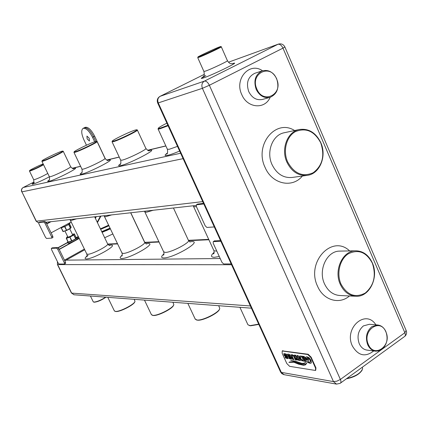 <?xml version="1.0" encoding="UTF-8"?>
<svg xmlns="http://www.w3.org/2000/svg" width="428" height="428" viewBox="0 0 428 428"><rect width="100%" height="100%" fill="white"/><g stroke="black" fill="none" stroke-linecap="round" stroke-linejoin="round"><path stroke-width="0.64" d="M219.484 309.15C218.852 312.986 202.679 321.064 197.415 320.16L196.602 319.994M195.125 318.914L196.939 320.005C202.572 320.979 219.949 312.071 219.751 308.331L218.697 305.71M93.197 301.708L93.876 302.082C97.076 301.815 101.003 300.178 105.646 297.166M105.984 297.192C101.511 300.215 97.611 301.89 94.283 302.211L93.967 302.152M114.292 310.755L115.362 311.375C119.487 312.14 135.104 304.057 134.981 301.232L134.194 299.327M134.799 301.745C134.665 304.57 119.738 312.242 115.779 311.504L115.319 311.413M151.351 314.516L152.726 315.329C157.525 316.185 173.961 307.705 173.811 304.469L172.907 302.254M173.597 305.105C173.244 308.39 157.718 316.281 153.171 315.468L152.566 315.35M247.63 324.108L247.924 324.756L250.07 325.628L258.705 324.151M258.822 324.413L250.583 325.799L249.454 325.564M168.076 125.741L159.821 128.844L158.119 129.09L158.162 128.71M166.893 123.146C161.185 126.009 158.312 127.769 158.264 128.427L159.992 128.234L167.867 125.281M136.826 129.823L137.329 129.989C139.48 130.224 118.813 140.331 113.356 141.7L112.125 141.614M135.425 130.005C130.075 131.439 111.216 140.598 112.243 141.277L113.516 141.149C119 139.758 139.635 129.609 136.676 129.77L135.425 130.005M96.6 141.379L97.076 141.54C98.873 141.743 79.512 151.191 74.948 152.325L74.012 152.272M95.54 141.524C91.046 142.711 73.29 151.325 74.135 151.913L75.098 151.822C79.678 150.672 98.975 141.208 96.498 141.342L95.54 141.524M62.772 151.1L63.226 151.255C64.756 151.437 46.54 160.302 42.666 161.254L41.939 161.217M61.958 151.218C58.133 152.218 41.355 160.345 42.067 160.858L42.811 160.789C46.684 159.826 64.821 150.961 62.702 151.079L61.958 151.218M43.565 164.737C38.616 167.492 34.09 169.595 29.981 171.04L29.5 170.991M43.185 163.956C39.975 164.946 29.19 170.242 29.634 170.622L30.115 170.601C34.326 169.092 38.755 167.027 43.399 164.395M381.76 349.457L378.86 350.896L375.768 351.195C372.183 350.73 369.482 348.547 367.652 344.642C365.18 337.28 366.582 331.283 371.857 326.655L377.459 324.97C381.198 325.344 384.007 327.554 385.885 331.598C388.319 338.853 386.944 344.808 381.76 349.457M368.353 344.417C374.158 358.798 392.358 345.514 385.863 331.887C380.294 317.533 361.788 330.512 368.353 344.417M340.271 284.304C333.583 270.239 342.63 250.706 355.529 250.803C362.992 250.888 368.604 254.928 372.36 262.915C379.069 277.216 369.546 297.112 356.112 296.267C349.152 295.834 343.871 291.843 340.271 284.304M340.988 284.058C347.236 295.245 355.326 298.241 365.261 293.041C374.035 285.455 376.394 275.498 372.328 263.166C366.341 252.049 358.332 248.936 348.29 253.825C339.784 259.24 336.296 273.513 340.988 284.058M286.894 162.142C280.773 149.056 287.381 131.754 299.145 129.55C308.609 128.191 315.832 132.578 320.818 142.701C326.992 156.113 319.855 173.811 307.443 175.33C298.535 176.138 291.687 171.74 286.894 162.142M287.616 161.859C294.18 173.693 302.708 177.32 313.205 172.746C322.487 165.663 325.002 155.706 320.749 142.866C314.468 131.123 306.02 127.378 295.411 131.626C286.418 136.516 282.689 150.79 287.616 161.859M256.174 89.388C253.344 80.517 255.388 74.338 262.316 70.839C268.468 69.438 273.246 72.064 276.659 78.72C279.489 87.777 277.307 93.978 270.111 97.327C264.156 98.493 259.507 95.851 256.174 89.388M256.886 89.083C263.295 104.903 283.737 93.973 276.558 78.843C270.421 63.087 249.62 73.632 256.886 89.083M221.303 46.802C223.448 46.32 205.397 54.88 199.475 57.149L197.79 57.593M218.852 47.155C213.08 49.397 196.468 57.261 197.998 57.031L199.662 56.469C205.435 54.249 222.972 45.93 220.575 46.55L218.852 47.155M315.714 370.306L315.95 367.882L311.145 357.187L308.149 354.25L282.373 350.88M286.803 363.511L282.154 353.282L282.207 350.992L307.775 354.512L310.771 357.444L315.575 368.144L315.473 370.471L289.622 366.336L286.803 363.511M289.06 358.482L291.409 359.263L291.548 357.883L290.628 356.663L288.167 355.475L288.242 355.031L288.734 354.989L290.414 355.946L290.195 354.769L288.317 354.079L287.365 354.336L287.948 356.246L290.917 357.894L290.831 358.348L290.387 358.397L288.756 357.396L288.895 358.498L291.591 359.145M292.725 359.499L293.817 359.664L292.083 356.128L292.64 355.598L293.801 356.385L295.256 359.884L296.422 360.066L294.255 355.882L292.244 354.651L291.447 354.689L291.131 355.122L291.505 356.422L292.725 359.499L293.736 359.531M302.478 356.24L299.744 355.984L299.429 356.326L299.809 358.225L301.719 360.66L304.779 361.344L302.478 356.24M306.913 357.888L308.941 358.6L310.14 360.274L310.391 361.853L310.07 362.195L308.797 361.981L307.657 361.055L307.844 362.479L310.006 363.292L310.926 363.222L311.429 362.703L311.081 360.419L309.134 357.76L307.154 356.818L306.068 356.931L305.308 357.498L306.304 359.707L308.738 360.349L308.08 358.883L306.86 358.98L306.48 358.129L307.689 357.765L309.091 358.493L310.289 360.173L310.541 361.746L310.247 362.083M306.983 362.719L305.089 364.501L302.799 364.79L293.726 361.756L289.724 361.981L288.927 362.393L293.913 362.254L298.605 364.18L303.489 365.255L305.33 364.913L306.999 362.703M305.587 362.361L304.313 363.147L301.986 363.404L295.074 361.125L290.746 360.499L294.881 361.36L302.329 363.875L304.201 363.661L305.587 362.361M305.373 361.435L306.576 361.617L304.271 356.503L303.072 356.326L305.373 361.435L306.502 361.478M295.994 355.887L295.769 355.261L294.378 355.063L296.47 357.353L295.983 357.744L296.197 358.669L297.08 359.884L300.445 360.681L298.156 355.609L296.979 355.438L298.107 357.546L297.31 357.428L295.994 355.887M285.449 357.931L287.771 358.707L287.905 357.337L286.99 356.123L284.556 354.946L284.631 354.502L285.118 354.459L286.781 355.411L286.557 354.24L284.7 353.555L283.759 353.812L284.342 355.711L287.284 357.343L287.199 357.797L286.76 357.845L285.144 356.85L285.283 357.947L287.948 358.594M307.047 362.73L305.763 364.121M289.119 362.361L294.063 362.152L298.749 364.073L303.489 365.255M303.639 365.154L305.966 364.554M305.608 362.356L305.276 362.596M290.986 360.467L295.031 361.259L302.473 363.773L304.816 363.308M307.85 361.275L307.844 362.479M308.112 362.441L308.417 362.644M308.561 362.543L310.156 363.185L311.177 363.072M305.795 357.075L305.308 357.498M305.512 357.508L306.341 359.466M306.453 359.606L308.556 359.948M306.673 357.979L307.063 357.787M303.484 356.497L305.48 361.2M299.718 355.994L299.958 358.124L300.665 359.37L301.868 360.558L304.699 361.205M302.04 356.915L300.568 356.92L300.627 358.348L301.933 359.959L303.356 360.269L302.04 356.915L300.579 356.915M303.356 360.269L301.89 357.016M294.603 355.096L296.47 357.353M296.251 357.423L296.347 358.568L297.23 359.782L300.365 360.542M297.192 355.47L298.107 357.546M298.669 358.364L297 358.295L296.995 358.771L297.326 359.236L299.038 359.611L298.669 358.364L297.085 358.231M299.038 359.611L298.519 358.466M292.265 355.615L292.784 355.497L293.945 356.283L295.293 359.664M295.4 359.782L296.347 359.927M291.42 354.705L292.827 359.269M288.312 354.989L290.35 355.593M287.589 354.138L287.611 355.374L288.092 356.144L290.773 357.46L290.896 358.306M288.943 357.615L288.895 358.498M284.7 354.454L286.712 355.058M283.983 353.614L284.01 354.839L284.486 355.609L287.14 356.915L287.258 357.76M285.332 357.075L285.283 357.947M346.766 378.529C355.465 376.458 360.761 373.189 362.644 368.727L362.254 367.267M362.142 370.124C359.327 374.42 354.074 377.314 346.38 378.807M203.509 203.316L197.688 204.113M220.5 240.509L214.487 240.959M203.803 203.958L196.388 204.814L196.382 206.564L205.215 225.84L206.895 227.445L214.3 226.936M220.859 241.296L213.235 241.643L213.224 243.307L221.934 262.3L223.625 263.948L231.2 263.942M71.048 227.434L70.593 228.333L66.736 230.441L63.028 231.564L66.72 230.259L70.69 228.076L71.144 227.177L69.529 223.844L71.048 227.439M67.699 236.663L66.854 237.139L66.383 238.075L69.866 236.887L73.718 234.769L74.156 233.838L72.45 234.416M66.431 238.07L68.159 242.136L71.872 240.857L75.649 238.787L76.248 237.706L74.418 233.929L73.803 234.988L70.026 237.059L66.41 238.321L68.255 242.114M67.886 241.617L67.512 242.109L67.902 242.275C69.882 242.28 78.313 237.802 76.756 237.577L76.2 237.599M76.815 237.604L76.944 237.663C77.794 238.198 69.743 242.376 67.875 242.366L67.517 242.093M69.93 223.357C67.875 225.187 64.869 226.701 60.899 227.899L60.578 227.867M60.46 227.814L60.813 227.867C64.831 226.653 67.881 225.123 69.957 223.272L69.743 222.806M67.902 237.085L68.1 237.144C70.283 236.491 71.797 235.705 72.637 234.801L69.732 228.809M75.911 238.696L75.644 238.776M69.486 241.697L68.94 242.061M67.908 243.109L68.303 243.238C70.171 243.254 78.217 239.075 77.366 238.535L76.976 237.722M89.217 138.249L86.932 136.093L87.125 138.875L89.404 141.031L89.217 138.249M46.673 223.801L50.541 221.736M46.663 223.78L50.499 221.741M51.884 238.032L52.944 237.47L52.772 236.267L46.074 222.576L45.036 221.436L39.783 222.073M65.586 263.423L65.489 262.246L58.861 248.7L57.812 247.539L52.387 247.828M79.164 238.23L59.134 249.256L79.169 238.241M97.226 222.202L100.409 216.161M108.889 225.561L100.585 229.205M110.349 228.622L102.041 232.238M94.658 141.802L92.512 137.26C89.126 130.834 85.996 127.865 83.112 128.357C81.047 130.01 81.315 133.836 83.915 139.844L86.461 145.215M44.951 223.175L43.913 222.036L38.718 222.63L38.895 223.844L45.507 237.315L46.529 238.45L51.825 238.08L51.654 236.871L44.951 223.175L46.074 222.576M76.842 237.61L78.399 236.647M95.417 218.43L96.241 216.627M58.24 247.796L67.667 242.612L58.251 247.801M105.443 159.056L94.652 136.184C91.276 129.77 88.141 126.816 85.247 127.314L85.177 127.346M144.739 242.344L130.781 212.759M95.813 141.449L93.582 136.719C90.201 130.299 87.066 127.335 84.182 127.833L84.107 127.87M76.409 237.572L78.297 236.443M95.182 217.932L95.744 216.68M58.08 247.651L67.581 242.43M58.064 262.888L59.091 264.044L64.484 264.039L64.382 262.867L57.748 249.31L56.699 248.149L51.344 248.379L51.515 249.551L58.064 262.888M59.23 249.46L79.26 238.428M112.89 233.95L104.673 237.733M84.402 249.043L64.468 260.154M97.429 222.619L100.917 216.103M110.445 228.82L102.099 232.361M101.746 231.628L110.087 228.076M108.974 225.743L100.655 229.349M100.419 228.862L108.696 225.16M46.754 223.962L51.028 221.683M71.289 221.971L51.109 232.859M46.679 223.812L50.568 221.736M78.961 237.813L77.077 237.931M74.381 233.929L76.248 237.722M62.991 231.559L61.183 227.857L63.012 231.564M84.749 249.765L64.821 260.877M46.085 222.592L46.952 222.137M231.559 264.729L57.646 264.59L71.653 293.105L250.385 305.95M57.545 261.829L57.432 264.531L71.428 293.025L74.124 294.785L251.407 308.181M71.412 292.982L74.001 294.78M219.286 256.533L214.316 257.292C210.603 257.169 210.565 255.489 214.198 252.258M189.77 241.82L191.541 241.617C203.252 240.632 173.565 258.18 163.731 257.94C160.864 257.854 160.96 256.479 164.015 253.815M146.05 243.746L147.821 243.516C157.713 242.66 129.903 258.71 121.75 258.48C119.487 258.416 119.658 257.265 122.269 255.04M109.145 245.372L110.863 245.121C119.337 244.367 93.213 259.159 86.354 258.935C84.53 258.887 84.744 257.913 87.007 256.024M66.174 260.138L220.201 258.528M208.912 239.76L188.604 240.68M159.072 242.029L144.83 242.676M117.647 243.912L107.888 244.356M86.761 253.911L87.713 254.28C92.052 254.451 109.675 245.207 107.61 243.869L94.642 216.803M121.959 252.943L123.189 253.435C128.282 253.606 146.975 243.751 144.568 242.189L130.684 212.769M163.635 251.755L165.261 252.424C171.307 252.606 191.22 242.05 188.363 240.21L173.447 207.987M213.738 250.278L213.957 250.755L216.825 251.15M196.463 206.745L193.724 206.665L193.552 206.301M76.628 218.82L71.332 220.452L70.443 220.233M111.628 214.904L105.663 216.702L104.518 216.402M153.235 210.25L146.424 212.245L144.91 211.839M183.109 158.654L21.919 191.856L36.332 221.196L202.733 201.615M23.101 187.571L23.273 187.475C21.662 188.518 21.213 189.979 21.919 191.856L36.139 221.174L38.611 222.951L36.129 221.153M21.737 191.856C21.036 190.011 21.523 188.555 23.203 187.501L33.914 182.05L23.273 187.475L180.637 153.24M179.637 151.057C174.314 153.304 170.264 154.743 167.487 155.38C164.363 155.995 164.315 155.23 167.343 153.074M148.794 150.667L149.399 150.512C160.457 147.623 129.481 163.908 120.412 165.69C118.032 166.166 118.085 165.529 120.568 163.785M107.84 160.398L108.552 160.211C117.871 157.766 88.965 172.762 81.481 174.217C79.619 174.592 79.726 174.057 81.812 172.612M73.365 168.595L74.124 168.386C82.09 166.283 55.025 180.183 48.749 181.386C47.257 181.686 47.401 181.231 49.177 180.017M49.364 176.705L49.397 176.78C42.442 180.461 36.926 182.916 32.86 184.152C31.758 184.377 31.94 184.003 33.411 183.034M165.877 145.996L147.703 150.33M119.252 157.124L106.759 160.104M80.619 166.342L72.3 168.332M33.7 179.717L34.219 179.728C38.343 178.337 42.864 176.24 47.781 173.436M41.928 161.356L49.397 176.78L50.162 176.732C54.115 175.972 72.23 167.038 70.609 166.663L63.253 151.319M81.951 169.13L82.984 169.172C87.638 168.258 106.888 158.74 104.988 158.306L97.119 141.631M120.648 160.109L122.017 160.174C127.571 159.066 148.115 148.885 145.841 148.377L137.388 130.123M167.348 149.195L169.204 149.302L177.497 146.371M284.898 47.021L406.119 330.395L404.851 332.733L282.978 48.139L284.866 46.952C283.422 44.287 281.233 43.351 278.307 44.138L229.526 61.825L278.307 44.138M159.815 96.487L160.061 96.327C157.483 97.921 156.702 100.157 157.707 103.046L158.264 102.913L281.308 372.371L333.482 381.605L336.52 384.119L340.148 383.338C341.137 382.793 341.212 381.498 340.378 379.454L336.809 381.204L333.482 381.605L202.401 88.318L158.264 102.913C157.226 99.986 157.862 97.777 160.163 96.289L204.316 74.338L160.163 96.289L204.413 81.117L277.938 44.298C279.842 43.95 281.522 45.229 282.978 48.139L209.367 85.274L340.378 379.454L404.851 332.733C405.621 334.723 405.466 336.028 404.38 336.649L340.586 383.017M349.478 295.962C339.334 304.897 323.429 300.279 317.56 286.241C305.769 262.134 332.171 233.95 349.639 250.92M302.366 176.036C292.324 188.577 271.999 184.184 265.071 167.38C254.034 144.782 275.793 118.396 294.603 130.524M373.735 350.944C365.282 357.466 358.145 355.786 352.324 345.894C343.663 327.998 365.844 308.647 375.886 324.836M270.164 97.311C264.98 109.745 247.272 108.273 241.772 94.593C234.132 78.907 249.529 61.595 262.53 70.77M262.316 70.839L254.837 73.284C247.962 76.746 245.929 82.855 248.738 91.608C252.039 97.985 256.645 100.591 262.551 99.43L269.924 97.375M369.418 324.28L363.409 325.901C358.172 330.475 356.775 336.397 359.226 343.668C361.039 347.525 363.725 349.687 367.278 350.147L375.292 351.137M299.145 129.55L284.112 132.771C272.529 134.943 266.018 151.844 272.031 164.603C276.734 173.966 283.475 178.246 292.244 177.449L306.887 175.405M340.233 251.102L339.559 251.118C326.842 251.027 317.913 270.1 324.494 283.834C328.035 291.195 333.235 295.095 340.094 295.523L355.331 296.235M232.281 63.735C243.104 59.963 214.128 74.322 203.765 77.843C199.887 79.127 200.566 78.372 205.798 75.574M229.873 61.675L228.525 62.322M203.878 71.433L205.659 71.059C211.646 68.967 229.622 60.369 227.396 60.664L221.34 46.893M209.367 85.274C207.831 82.246 206.178 80.86 204.413 81.117C201.963 82.716 201.294 85.118 202.401 88.318L209.367 85.274M282.63 350.949L282.994 350.703M307.775 354.512L308.149 354.25M310.771 357.444L311.145 357.187M315.575 368.144L315.95 367.882M228.52 62.311L229.237 61.969M284.192 374.703L280.559 372.002L281.785 373.596L283.86 374.639L336.306 384.077M280.431 371.729L157.686 102.998M197.971 203.953L196.511 204.782M214.824 240.755L213.385 241.611M61.3 227.83L63.301 231.639M45.036 221.436L43.913 222.036M52.772 236.267L51.654 236.871M39.874 222.025L38.761 222.619M92.512 137.26L94.652 136.184M52.5 247.769L51.397 248.368M57.812 247.539L56.699 248.149M58.861 248.7L57.748 249.31M65.489 262.246L64.382 262.867M106.412 230.574L106.925 230.531M105.267 227.268L105.78 227.225M69.748 236.941L71.578 240.991M69.866 236.887L71.872 240.857M73.648 234.817L75.649 238.787M73.718 234.769L75.82 238.658M68.871 224.331L70.593 228.333M68.689 224.449L70.524 228.381M64.885 226.482L66.736 230.441M64.585 226.615L66.613 230.494M65.072 260.748L64.714 260.015M46.342 222.464L46.92 223.651M196.698 320.026L196.201 319.866M195.329 319.341L187.844 303.377M93.256 301.831L90.42 296.015M93.989 302.157L93.572 302.029M114.394 310.963L107.792 297.332M115.346 311.424L114.913 311.29M151.491 314.81L144.471 300.103M152.619 315.366L152.159 315.222M247.924 324.756L239.921 307.315M249.626 325.617L249.091 325.446M107.69 244.03C108.889 245.319 109.547 245.806 109.659 245.495L109.611 245.495M144.675 242.419C145.862 243.709 146.504 244.211 146.601 243.923L146.483 243.923M188.523 240.541L190.118 242.055M214.134 252.734L213.449 253.879C214.08 253.841 214.251 252.798 213.957 250.755L193.215 205.777M70.647 166.743C72.337 168.482 73.343 169.097 73.664 168.589L73.482 168.627M105.042 158.424C106.765 160.249 107.808 160.907 108.161 160.409L107.867 160.468M145.921 148.548C147.928 150.57 149.003 151.287 149.137 150.693M167.22 153.294L166.476 154.069C167.482 154.144 167.808 152.598 167.455 149.431L158.119 129.09M158.264 128.427L158.039 129.037M120.445 163.978L119.872 164.55C120.76 164.7 121.044 163.271 120.723 160.265L112.099 141.877M112.243 141.277L112.045 141.834M81.689 172.789L81.245 173.217C82.133 173.147 82.385 171.821 81.999 169.237L73.996 152.459M74.135 151.913L73.958 152.422M42.067 160.858L41.901 161.324M163.924 254.232L163.368 255.093C163.945 255.077 164.084 254.072 163.78 252.076L144.504 211.223M122.162 255.404L121.707 256.067C122.248 256.062 122.365 255.093 122.06 253.157L104.074 215.749M88.04 255.361L86.52 256.864C87.028 256.88 87.135 255.949 86.831 254.066L69.983 219.564M34.347 182.483L33.015 183.414C33.7 183.666 33.935 182.446 33.721 179.76L29.495 171.093M29.634 170.622L29.473 171.066M72.177 168.274L80.582 166.262M106.631 160.04L119.209 157.039M147.569 150.26L165.834 145.9M369.391 324.28L377.459 324.97M340.212 251.102L355.529 250.803M404.893 336.264C406.488 334.755 406.953 332.941 406.295 330.817M227.455 60.792C230.483 64.976 230.938 63.157 232.409 63.74M205.793 75.596L202.166 77.778C203.669 75.793 204.868 76.912 203.931 71.556L197.773 57.721M197.998 57.031L197.741 57.727M282.207 350.992L282.566 350.746M220.688 46.593L221.255 46.812M45.903 222.255L196.099 205.456M107.706 244.056L117.502 243.602M144.659 242.344L158.911 241.686M188.454 240.322L208.741 239.386M57.448 261.636L57.432 264.531M49.397 176.78C49.75 179.252 49.514 180.493 48.706 180.509L49.06 180.172M197.848 203.985L196.388 204.814M214.669 240.793L213.235 241.643M64.97 231.061L67.918 237.112M67.512 242.291L67.934 243.163M52.944 237.47L51.842 238.07M39.831 222.036L38.718 222.63M84.284 127.79L85.247 127.314M83.112 128.357L84.182 127.833M52.446 247.78L51.344 248.379M65.65 263.407L64.569 264.017M66.292 238.343L68.138 242.13"/></g></svg>
